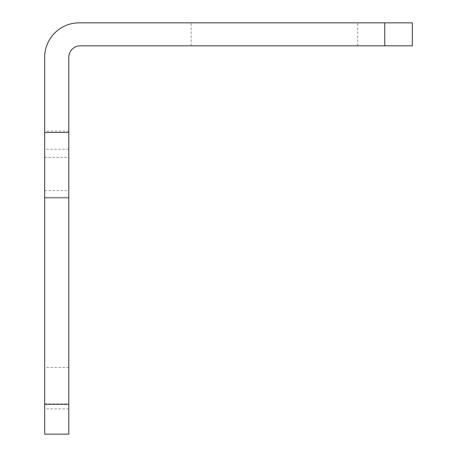 <?xml version="1.0" encoding="UTF-8"?>
<svg xmlns="http://www.w3.org/2000/svg" width="457" height="457" viewBox="0 0 457 457"><rect width="100%" height="100%" fill="white"/><g stroke="black" fill="none" stroke-linecap="round" stroke-linejoin="round"><path stroke-width="0.34" stroke-dasharray="2.29 1.71" d="M44.677 57.319L44.677 131.148L68.807 131.148L68.807 57.319A11.488 11.488 0 0 1 80.295 45.826L384.748 45.826L384.748 22.85L79.147 22.85M44.677 434.15L44.677 131.148M44.677 388.193L44.677 408.872L44.677 388.193M44.677 197.321L44.677 157.368L44.677 198.024L44.677 190.586L44.677 197.321L68.807 197.321L68.807 190.586L68.807 198.024L68.807 197.321L44.677 197.321M44.677 157.368L44.677 149.228L44.677 157.368L68.807 157.368L68.807 198.024L68.807 149.228L68.807 157.368L44.677 157.368M68.807 434.15L68.807 131.148M68.807 388.193L68.807 408.872L68.807 388.193M384.748 45.826L412.323 45.826L412.323 22.85L384.748 22.85M274.457 22.85L357.751 22.85L274.457 22.85M274.457 45.826L357.751 45.826L274.457 45.826M44.677 403.914L68.807 403.914M191.163 45.826L191.163 22.85M357.751 45.826L357.751 22.85M68.807 408.872L44.677 408.872M68.807 367.514L44.677 367.514M68.807 198.024L44.677 198.024L68.807 198.024M68.807 149.228L44.677 149.228M44.677 190.586L68.807 190.586"/><path stroke-width="0.69" d="M44.677 404.296L44.677 57.319A34.469 34.469 0 0 1 79.147 22.85L384.748 22.85L384.748 45.826L80.295 45.826A11.488 11.488 0 0 0 68.807 57.319L68.807 434.15L44.677 434.15L44.677 404.296L68.807 404.296M44.677 132.439L68.807 132.439M44.677 57.319A34.469 34.469 0 0 1 79.147 22.85M384.748 45.826L412.323 45.826L412.323 22.85L384.748 22.85"/></g></svg>
